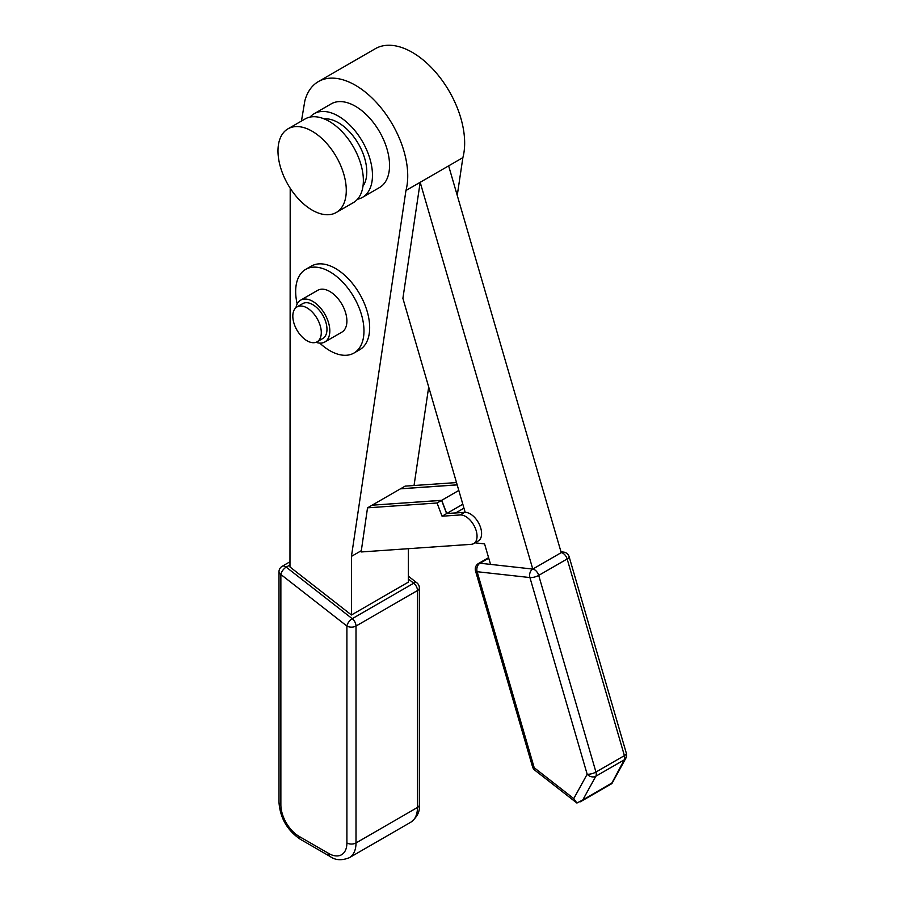 <?xml version="1.0" encoding="UTF-8"?>
<svg xmlns="http://www.w3.org/2000/svg" width="905" height="905" viewBox="0 0 905 905"><rect width="100%" height="100%" fill="white"/><g stroke="black" fill="none" stroke-linecap="round" stroke-linejoin="round"><path stroke-width="1.36" d="M465.656 516.495A16.098 9.299 -120 0 0 460.102 514.956L442.059 516.212L446.618 513.588L441.606 500.375L372.079 505.194L367.532 507.829L361.129 551.971L471.222 544.324A16.098 9.299 -120 0 0 473.711 543.588A16.098 9.299 -120 0 0 476.177 530.681A16.098 9.299 -120 0 0 465.656 516.495M473.711 543.588L478.27 540.952A16.098 9.299 -120 0 0 480.736 528.056A16.098 9.299 -120 0 0 470.215 513.87A16.098 9.299 -120 0 0 465.17 512.321A16.098 9.299 -120 0 0 464.65 512.332L446.618 513.588M475.023 542.83L484.571 543.882L490.544 564.392L532.774 569.075A6.437 4.842 96.3 0 0 529.923 577.56A6.437 2.059 -16.2 0 0 538.701 575.399L595.942 772.056A6.437 2.059 163.8 0 1 587.164 774.216A6.437 4.966 28.8 0 0 595.818 776.241L582.763 799.986L576.904 803.04L573.759 798.617L587.164 774.216L529.923 577.56L477.139 571.711L534.199 767.712L573.759 798.617M307.055 340.789A20.125 11.618 -120 0 0 317.112 341.785A20.125 11.618 -120 0 0 320.2 325.664A20.125 11.618 -120 0 0 307.055 307.926A20.125 11.618 -120 0 0 296.987 306.931A20.125 11.618 -120 0 0 293.899 323.051A20.125 11.618 -120 0 0 307.055 340.789M317.112 341.785L322.802 338.504A20.125 11.618 -120 0 0 325.891 322.372A20.125 11.618 -120 0 0 312.745 304.634A20.125 11.618 -120 0 0 302.677 303.639L296.987 306.931M315.992 342.305A24.152 13.948 -120 0 0 324.816 341.988A24.152 13.948 -120 0 0 328.515 322.632A24.152 13.948 -120 0 0 312.745 301.354A24.152 13.948 -120 0 0 300.664 300.155A24.152 13.948 -120 0 0 295.98 307.643M324.816 341.988L341.898 332.124A24.152 13.948 -120 0 0 345.597 312.779A24.152 13.948 -120 0 0 329.816 291.489A24.152 13.948 -120 0 0 317.745 290.301L300.664 300.155M319.77 343.097A48.304 27.885 -120 0 0 329.816 350.654A48.304 27.885 -120 0 0 353.968 353.041A48.304 27.885 -120 0 0 361.378 314.34A48.304 27.885 -120 0 0 329.816 271.772A48.304 27.885 -120 0 0 305.675 269.385A48.304 27.885 -120 0 0 297.179 303.978M353.968 353.041L359.658 349.76A48.304 27.885 -120 0 0 367.068 311.048A48.304 27.885 -120 0 0 335.506 268.491A48.304 27.885 -120 0 0 311.365 266.093L305.675 269.385M312.135 210.096A48.304 27.885 -120 0 0 336.287 212.483A48.304 27.885 -120 0 0 343.685 173.783A48.304 27.885 -120 0 0 312.135 131.225A48.304 27.885 -120 0 0 287.982 128.827A48.304 27.885 -120 0 0 280.584 167.538A48.304 27.885 -120 0 0 312.135 210.096M336.287 212.483L353.357 202.63A48.304 27.885 -120 0 0 360.767 163.929A48.304 27.885 -120 0 0 329.205 121.361A48.304 27.885 -120 0 0 305.064 118.974L287.982 128.827M362.984 186.181A40.25 23.236 -120 0 0 338.323 122.673A40.25 23.236 -120 0 0 324.114 118.86M357.475 199.247A48.304 27.885 -120 0 0 362.464 197.369A48.304 27.885 -120 0 0 369.873 158.669A48.304 27.885 -120 0 0 338.323 116.1A48.304 27.885 -120 0 0 314.171 113.713A48.304 27.885 -120 0 0 310.042 117.096M362.464 197.369L379.546 187.516A48.304 27.885 -120 0 0 386.944 148.805A48.304 27.885 -120 0 0 355.394 106.247A48.304 27.885 -120 0 0 331.241 103.849L314.171 113.713M560.987 551.812L563.645 552.107A6.437 4.842 96.3 0 0 561.224 552.638L532.774 569.075L420.18 182.301L402.895 298.367L465.17 512.321M290.2 188.229L289.973 566.971L351.445 614.981L351.445 556.383L405.949 190.514A74.018 42.739 -120 0 0 381.559 108.453A74.018 42.739 -120 0 0 318.39 81.586A74.018 42.739 -120 0 0 304.838 100.851L301.456 121.055M351.445 614.981L408.37 582.119L408.37 548.69M361.129 550.794L351.445 556.383M457.24 195.423L462.874 157.651A74.018 42.739 -120 0 0 438.484 75.59A74.018 42.739 -120 0 0 375.304 48.712L318.39 81.586M414.038 485.521L428.699 387.035M462.874 157.651L405.949 190.514M456.516 482.569L405.101 486.132L400.53 488.824M563.645 552.107A6.437 6.437 0 0 1 569.121 556.699A6.437 2.059 163.8 0 1 567.152 558.973A6.437 3.722 60 0 0 561.224 552.638L448.642 165.864M488.587 557.672L478.474 563.51A6.437 6.437 0 0 0 475.51 570.885L532.57 766.886A6.437 2.059 -16.2 0 0 534.199 767.712A6.437 3.02 128 0 0 534.787 770.166L576.904 803.04M475.51 570.885A6.437 2.059 -16.2 0 0 477.139 571.711A6.437 4.842 96.3 0 1 479.989 563.227L490.544 564.392M582.763 799.986L611.893 782.995L624.28 759.815A6.437 4.966 28.8 0 0 625.819 758.266L611.938 783.526M532.774 569.075A6.437 3.722 60 0 1 534.47 569.675A6.437 3.722 60 0 1 538.701 575.399L567.152 558.973L624.405 755.63A6.437 3.722 60 0 1 624.733 757.79A6.437 3.722 60 0 1 624.28 759.815L595.818 776.241A6.437 3.722 60 0 0 596.271 774.216A6.437 3.722 60 0 0 595.942 772.056L624.405 755.63A6.437 2.059 -16.2 0 0 626.362 753.356A6.437 6.437 0 0 1 625.819 758.266M442.059 516.212L437.058 502.999L441.606 500.375M437.058 502.999L367.532 507.829M457.172 484.831L400.542 488.768M462.817 504.232L446.731 513.52L441.719 500.307L372.181 505.194M463.96 508.158L455.747 512.897L446.731 513.52M457.183 484.888L400.429 488.836L372.193 505.137M458.801 490.442L441.719 500.307M460.102 514.956L464.65 512.332M289.973 561.779L282.202 566.27A6.437 3.722 60 0 1 285.414 566.587A6.437 3.722 60 0 1 286.206 567.13L352.237 618.692L413.721 583.205L408.37 579.03M282.202 566.27A6.437 6.437 0 0 0 278.978 571.847A6.437 3.722 -0 0 0 280.867 574.483L280.867 804.839A25.759 14.876 -120 0 0 299.08 836.378L328.685 853.472A25.759 14.876 -120 0 0 346.898 842.951L346.898 626.045L280.867 574.483A6.437 3.02 -52 0 1 286.206 567.13L289.973 564.958M346.898 842.951A6.437 3.722 0 0 0 356.004 842.951L417.477 807.464L417.477 590.546L356.004 626.045L356.004 842.951A32.195 18.586 60 0 1 349.33 857.702L410.813 822.204A32.195 18.586 -120 0 0 417.477 807.464A6.437 3.722 180 0 0 419.366 804.839L419.366 587.922A6.437 6.437 0 0 0 416.888 582.843L408.37 576.191M488.734 558.181L479.989 563.227A6.437 3.722 60 0 0 478.474 563.51M349.33 857.702C341.705 860.723 335.269 860.304 330.02 856.424A6.437 3.722 -60 0 1 328.685 853.472M346.898 626.045A6.437 3.722 -0 0 0 356.004 626.045A6.437 3.722 60 0 0 352.237 618.692A6.437 3.02 -52 0 0 346.898 626.045M330.02 856.424L300.415 839.331A6.437 3.722 -60 0 1 299.08 836.378M300.415 839.331C287.27 830.417 280.131 818.041 278.978 802.203A6.437 3.722 0 0 0 280.867 804.839M416.888 582.843A6.437 3.02 -52 0 0 413.721 583.205A6.437 3.722 60 0 1 417.477 590.546A6.437 3.722 0 0 0 419.366 587.922M278.978 802.203L278.978 571.847M419.366 804.839C420.101 811.321 417.25 817.113 410.813 822.204M532.57 766.886A6.437 6.437 0 0 0 534.787 770.166M611.848 783.617L580.376 801.785M569.121 556.699L626.362 753.356"/></g></svg>
